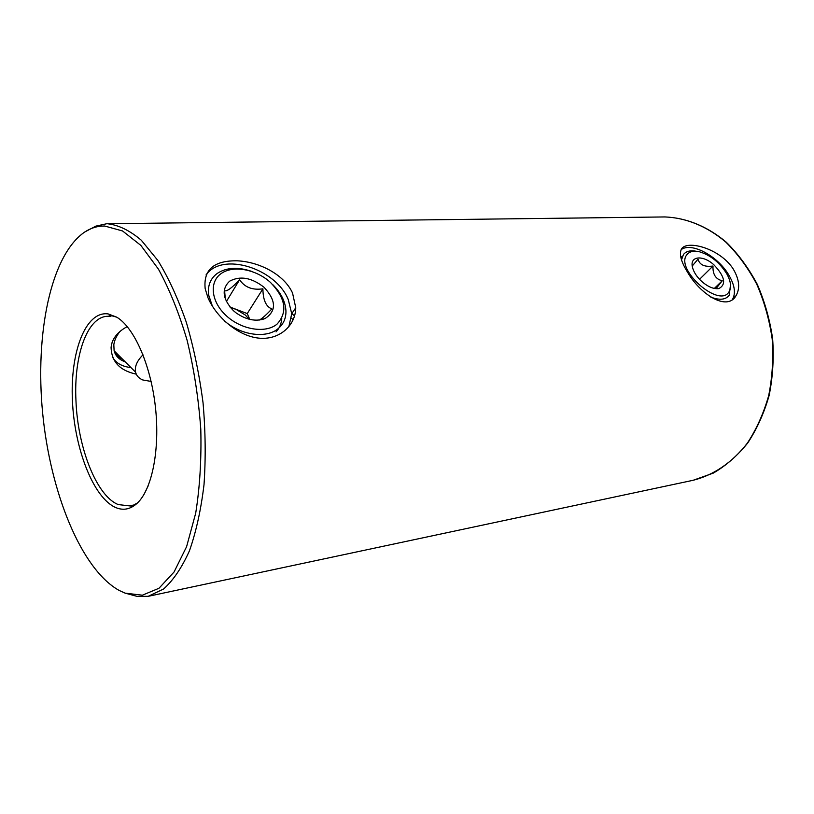 <?xml version="1.0" encoding="UTF-8"?>
<svg xmlns="http://www.w3.org/2000/svg" width="814" height="814" viewBox="0 0 814 814"><rect width="100%" height="100%" fill="white"/><g stroke="black" fill="none" stroke-linecap="round" stroke-linejoin="round"><path stroke-width="1.22" d="M249.084 319.21L245.34 315.059L235.846 309.239L230.596 307.804M259.249 320.065L259.971 319.709C263.136 317.684 267.084 314.082 271.815 308.903C265.974 306.634 263.003 299.939 262.912 288.817C252.421 290.333 244.648 287.311 239.601 279.741C231.919 287.922 226.933 291.595 224.613 290.751L225.325 299.216M264.123 287.352C251.658 277.584 240.14 275.539 229.548 281.217C221.286 289.255 222.578 299.084 233.455 310.714L236.029 312.841C246.235 319.912 255.871 321.845 264.926 318.63C276.587 311.08 276.312 300.661 264.123 287.352M276.984 324.165C287.902 312.22 285.755 298.321 270.523 282.478C256.034 269.241 233.15 264.896 221.123 273.585C208.872 282.061 211.131 302.126 226.546 315.964C241.799 329.945 265.72 333.587 276.984 324.165M212.423 306.247L208.618 294.912C207.529 285.653 210.409 278.49 217.267 273.402C226.526 267.409 237.983 266.738 251.638 271.377M272.568 284.432C280.901 292.704 285.358 301.495 285.938 310.785C286.141 318.121 283.567 324.053 278.205 328.591C266.585 338.716 241.331 335.51 224.745 321.174M249.766 319.383L247.253 313.583L229.894 306.98M247.253 313.583L262.912 288.817M226.353 301.567L239.601 279.741M125.254 361.884L123.993 361.406C118.702 359.178 115.405 355.626 114.113 350.773L113.818 344.719C114.408 340.415 116.392 336.06 119.78 331.674M151.109 381.43L142.806 379.975C138.889 378.357 136.477 375.753 135.582 372.181C134.513 366.636 136.996 360.846 143.01 354.812M715.974 288.695L722.252 280.769C715.699 279.222 712.616 274.318 713.003 266.025C704.629 267.185 699.633 264.906 698.015 259.188L692.236 265.995M714.02 264.937C703.143 254.813 689.651 255.881 692.409 267.002C693.62 272.039 696.774 276.913 701.882 281.603C708.19 286.955 713.858 289.275 718.894 288.563C726.526 284.401 724.898 276.526 714.02 264.937M728.998 291.86C731.644 287.474 730.941 281.542 726.892 274.043C719.861 262.668 710.775 255.27 699.643 251.831C693.874 250.498 689.682 251.394 687.067 254.517C674.145 268.63 719.23 308.842 728.998 291.86M681.511 259.87L683.536 254.416C686.233 251.18 690.516 250.132 696.377 251.282M730.514 284.493L729.293 295.177C725.773 299.806 719.596 300.458 710.775 297.12M714.316 288.451L722.252 280.769M699.541 279.334L713.003 266.025M294.546 315.995L291.88 313.522M293.142 319.882L291.524 318.182M137.505 502.93C152.187 488.96 160.124 449.002 155.403 406.919C150.743 364.835 134.198 327.604 116.809 317.206L108.12 313.909C85.541 310.816 70.116 352.055 72.415 400.488C74.44 448.88 93.508 498.087 115.812 507.6C123.545 510.816 130.769 509.259 137.505 502.93L131.665 506.125L118.284 504.588C96.54 496.062 77.645 447.476 75.956 400.529C73.698 356.196 86.986 317.124 107.265 316.3L110.867 316.463M136.264 374.165C119.811 370.624 111.416 361.62 111.08 347.151L112.098 342.46C114.53 335.968 119.587 330.688 127.259 326.618M112.912 357.743C116.209 363.146 121.947 366.392 130.138 367.47M114.611 351.282C116.107 354.741 118.773 357.397 122.619 359.259M288.807 326.882L291.727 313.736L288.258 299.552C275.743 268.386 222.385 251.516 206.034 274.928M207.926 297.619L205.169 288.634C203.286 269.668 214.011 260.399 237.352 260.816C259.005 261.803 284.045 274.298 292.552 293.05L295.757 307.763C295.584 326.007 278.744 340.71 257.916 338.034C237.108 335.46 215.822 316.392 207.926 297.619M104.63 226.017C97.639 225.946 91.036 227.92 84.839 231.949C50.661 255.036 34.931 334.045 42.654 413.146C50.315 492.267 81.034 569.19 119.109 590.415L125.102 593.131L142.348 595.207L158.974 588.268L174.054 572.008L186.599 546.662L195.696 513.186C199.827 487.342 201.526 459.371 200.793 429.263C198.585 398.758 194.027 369.139 187.139 340.415C179.08 313.105 169.516 289.346 158.435 269.149L140.842 245.39L122.558 230.962L104.63 226.017M732.213 299.694L732.854 298.697C735.937 292.409 734.411 284.239 728.306 274.196C717.103 255.698 691.544 242.094 681.318 249.522M733.394 269.261C739.356 279.558 740.241 288.37 736.029 295.706C727.167 311.731 699.928 294.139 687.281 271.754C681.542 262.434 679.425 255.321 680.921 250.407C683.811 238.787 719.8 247.548 733.394 269.261M680.942 257.692L682.498 256.105M144.139 494.2L148.026 486.212M276.007 331.878C279.507 328.174 281.43 323.697 281.776 318.427M106.634 223.758L107.529 223.758C118.579 225.03 129.823 230.504 141.26 240.191L157.875 260.47C168.498 277.788 177.981 298.412 186.335 322.354C193.783 347.771 199.359 374.582 203.042 402.788C205.504 431.105 205.83 458.414 204.009 484.706C200.987 509.737 196.143 531.735 189.489 550.712C181.96 567.521 173.321 580.29 163.573 589.021L148.168 596.326L693.182 480.27C713.471 475.183 732.285 462.566 747.293 443.233C756.491 429.232 763.613 413.39 768.67 395.706C772.344 377.299 773.514 358.384 772.181 338.97C769.383 319.699 764.244 301.445 756.755 284.188C748.076 267.918 737.749 253.876 725.773 242.063C707 226.221 685.907 217.745 664.977 216.941L106.634 223.758L95.828 226.139L84.839 231.949M207.56 296.723L208.618 294.912M259.971 319.709L264.926 318.63M135.582 372.181L114.113 350.773M718.162 288.675L718.894 288.563M108.384 316.27L110.399 315.374L116.809 317.206M732.854 298.697L736.029 295.706M664.977 216.941L664.967 216.941C686.253 217.765 707.539 226.384 726.342 242.277C738.318 254.11 748.636 268.132 757.285 284.361C764.743 301.546 769.871 319.739 772.649 338.919C773.982 358.241 772.812 377.086 769.149 395.421C764.112 413.054 756.989 428.876 747.791 442.908C737.586 455.596 726.088 465.659 713.288 473.117L693.182 480.27M664.499 216.941L663.837 216.941M125.102 593.131L137.108 596.387L148.168 596.326M291.727 313.736L295.757 307.763M134.859 504.863L129.518 505.738"/></g></svg>
